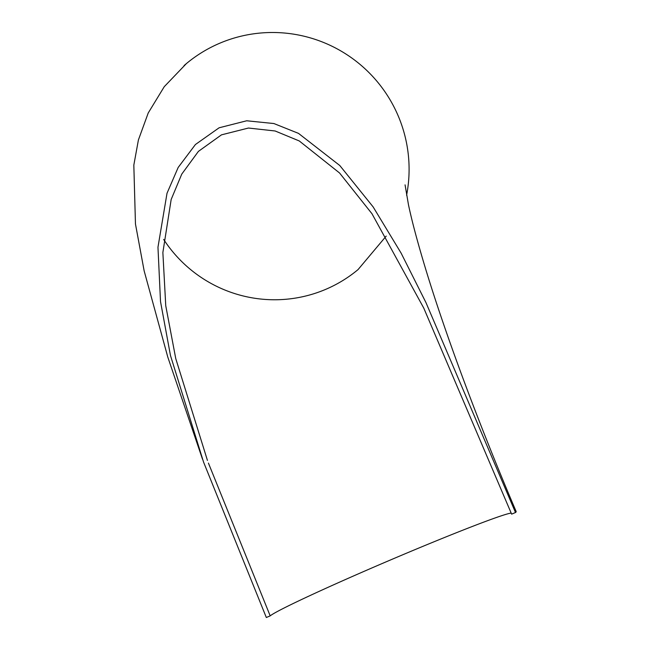 <?xml version="1.0" encoding="UTF-8"?>
<svg xmlns="http://www.w3.org/2000/svg" width="650" height="650" viewBox="0 0 650 650"><rect width="100%" height="100%" fill="white"/><g stroke="black" fill="none" stroke-linecap="round" stroke-linejoin="round"><path stroke-width="0.97" d="M511.184 513.077A131.958 4.802 -23.1 0 0 389.025 560.592A131.958 4.802 -23.1 0 0 270.189 615.875L266.321 617.5L203.548 462.052L170.454 355.444L160.509 301.519L157.966 247.236L167.018 193.253L178.173 167.464L195.423 144.519L219.099 127.798L246.707 120.778L273.894 123.541L298.496 133.372L339.779 165.506L373.132 206.903L401.131 253.143L425.937 302.551L515.499 512.517A136.183 4.956 -23.1 0 0 516.173 511.574C478.619 423.711 444.795 332.589 424.848 266.346C417.219 240.971 411.759 220.431 408.468 204.742L405.064 184.86M184.039 65.601A136.183 135.102 50.2 0 1 186.339 63.643A136.183 135.102 50.2 0 1 398.133 115.741A136.183 135.102 50.2 0 1 406.591 195.252M386.197 236.104L358.053 269.588A131.958 130.918 50.2 0 1 325.284 289.534A131.958 130.918 50.2 0 1 163.654 239.403M515.499 512.517L511.631 514.142L423.767 308.092L371.971 213.728L339.552 172.981L299.26 140.952L275.137 130.983L248.471 128.034L221.479 134.851L198.412 151.385L181.764 174.102L171.169 199.477L162.866 252.525L165.75 305.736L175.76 358.613L207.439 460.411M270.189 615.875L208.422 463.093M202.516 459.233L167.814 357.151L144.154 270.896L135.46 223.99L133.827 165.116L138.409 139.937L148.224 112.986L164.255 86.686L186.339 63.643"/></g></svg>
